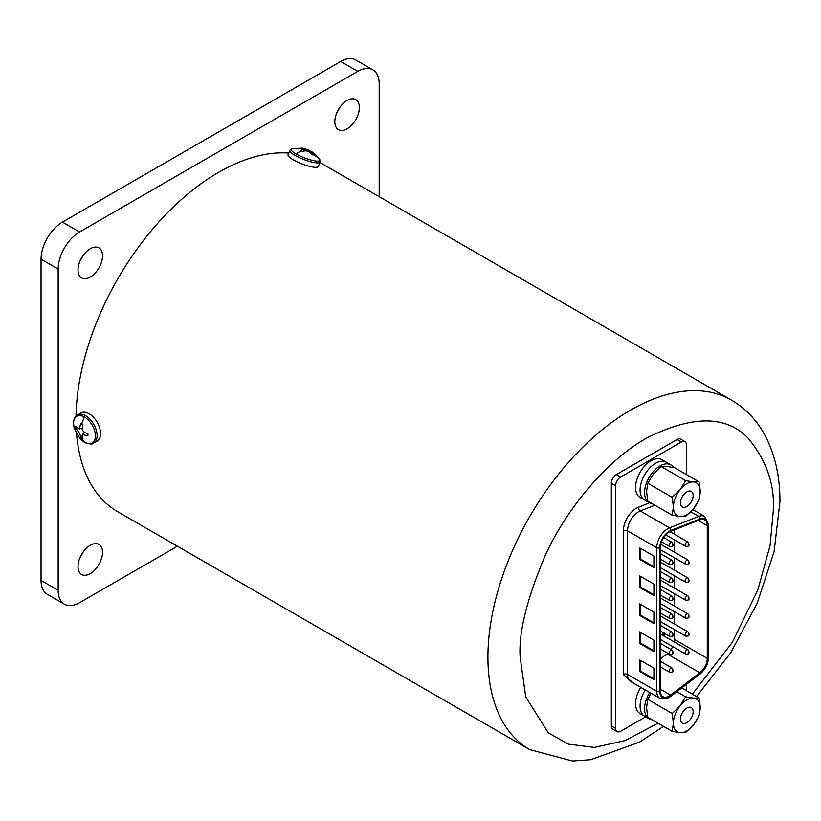 <?xml version="1.0" encoding="UTF-8"?>
<svg xmlns="http://www.w3.org/2000/svg" width="821" height="821" viewBox="0 0 821 821"><rect width="100%" height="100%" fill="white"/><g stroke="black" fill="none" stroke-linecap="round" stroke-linejoin="round"><path stroke-width="1.23" d="M83.126 255.505A17.354 10.016 -60 0 1 80.304 260.39M90.269 248.722A17.354 10.016 -60 0 1 98.951 247.86A17.354 10.016 -60 0 1 101.609 261.766A17.354 10.016 -60 0 1 90.269 277.057A17.354 10.016 -60 0 1 81.597 277.919A17.354 10.016 -60 0 1 78.939 264.013A17.354 10.016 -60 0 1 90.269 248.722M339.945 107.223A17.354 10.016 -60 0 1 337.123 112.118M347.098 100.449A17.354 10.016 -60 0 1 355.77 99.587A17.354 10.016 -60 0 1 358.428 113.493A17.354 10.016 -60 0 1 347.098 128.784A17.354 10.016 -60 0 1 338.416 129.646A17.354 10.016 -60 0 1 335.758 115.74A17.354 10.016 -60 0 1 347.098 100.449M83.126 552.051A17.354 10.016 -60 0 1 80.304 556.946M90.269 545.277A17.354 10.016 -60 0 1 98.951 544.415A17.354 10.016 -60 0 1 101.609 558.321A17.354 10.016 -60 0 1 90.269 573.612A17.354 10.016 -60 0 1 81.597 574.474A17.354 10.016 -60 0 1 78.939 560.569A17.354 10.016 -60 0 1 90.269 545.277M41.05 580.447A30.264 17.477 120 0 0 47.32 594.301L64.438 604.184A30.264 17.477 -60 0 1 58.168 590.33L41.05 580.447L41.05 259.179L58.168 269.072L58.168 590.33M340.674 61.483L357.792 71.365A30.264 17.477 -60 0 1 372.929 69.867L355.811 59.984A30.264 17.477 120 0 0 340.674 61.483L62.447 222.111A30.264 17.477 120 0 0 41.05 259.179M64.438 604.184A30.264 17.477 -60 0 0 79.575 602.686L177.418 546.201M58.168 269.072A30.264 17.477 -60 0 1 79.575 231.994L62.447 222.111M357.792 71.365L79.575 231.994M372.929 69.867A30.264 17.477 -60 0 1 379.199 83.721L379.199 196.712M84.43 417.017A15.445 8.918 60 0 1 95.41 435.9A15.445 8.918 60 0 1 84.553 442.314A15.445 8.918 60 0 1 80.232 438.814L74.434 428.767A15.445 8.918 60 0 1 84.43 417.017A25.472 14.788 -60.3 0 0 81.813 424.19L82.88 424.806L82.192 429.352C83.126 431.713 85.015 433.057 87.878 433.396L87.888 435.828L82.439 434.576L82.952 438.742L80.848 437.542C80.191 434.052 78.529 431.189 75.85 428.952L75.84 426.52L79.185 428.993L80.786 423.605L81.813 424.19M93.748 443.073A16.246 9.38 60 0 0 96.221 430.019A16.246 9.38 60 0 0 85.558 415.713A16.246 9.38 60 0 0 77.502 414.944L80.951 412.953A16.246 9.38 60 0 1 89.017 413.712A16.246 9.38 60 0 1 99.669 428.028A16.246 9.38 60 0 1 97.196 441.082L93.748 443.073C92.927 444.51 89.91 444.284 84.676 442.406L80.232 438.814M75.85 428.952L78.19 428.634M82.264 435.684L80.848 437.542M314.874 155.569A15.445 3.263 -158.8 0 1 319.615 159.253L319.615 159.253A15.445 3.263 -158.8 0 1 312.822 160.475A15.445 3.263 -158.8 0 1 296.073 153.948A15.445 3.263 -158.8 0 1 291.989 148.539L303.052 148.191L311.99 151.793M320.046 162.096L318.322 166.54A16.246 3.428 -158.8 0 1 308.963 166.191A16.246 3.428 -158.8 0 1 293.292 159.818A16.246 3.428 -158.8 0 1 288.038 154.789L289.762 150.346A16.246 3.428 -158.8 0 0 295.016 155.364A16.246 3.428 -158.8 0 0 310.687 161.747A16.246 3.428 -158.8 0 0 320.046 162.096L319.615 159.253L313.017 152.429L310.615 151.167L313.735 154.933L311.929 154.779C309.086 151.085 305.997 150.007 302.651 151.536L300.548 150.325L304.252 149.186L301.656 148.129M310.615 151.167L309.486 152.296M288.705 153.055A201.781 116.5 120 0 0 76.035 416.083M76.579 433.827A201.781 116.5 120 0 0 117.793 511.77L529.709 749.583A201.781 116.5 -60 0 1 487.92 657.221A201.781 116.5 -60 0 1 575.993 454.157A201.781 116.5 -60 0 1 731.48 400.104L319.903 162.476M660.341 690.913A12.51 7.225 120 0 0 662.937 696.639A12.51 7.225 120 0 0 669.187 696.023A12.51 7.225 120 0 0 670.593 695.079L699.841 672.758A12.51 7.225 120 0 0 707.281 658.38L707.281 525.656A12.51 7.225 120 0 0 704.695 519.929A12.51 7.225 120 0 0 699.841 519.867L670.593 531.32A12.51 7.225 120 0 0 660.341 547.32L660.341 690.913M633.689 683.246L623.242 674.441L623.242 530.848C624.063 521.222 628.445 513.638 636.378 508.117L649.442 502.801M686.377 474.548L686.377 444.859A7.061 4.074 120 0 0 684.919 441.626A7.061 4.074 120 0 0 681.389 441.975L620.604 477.063A7.061 4.074 120 0 0 615.617 485.714L615.617 728.391A7.061 4.074 120 0 0 617.074 731.624A7.061 4.074 120 0 0 620.604 731.275L645.686 716.795M685.863 690.399A7.061 4.074 120 0 0 686.377 687.536L686.377 684.488M684.919 441.626L680.64 439.153A7.061 4.074 120 0 0 677.109 439.502L616.325 474.589A7.061 4.074 120 0 0 611.337 483.241L611.337 725.918A7.061 4.074 120 0 0 612.794 729.151L617.074 731.624M639.651 615.411L653.927 623.652L653.927 612.117L639.651 603.876L639.651 615.411L640.37 615.001L653.927 622.831M639.651 587.405L653.927 595.646L653.927 584.111L639.651 575.87L639.651 587.405L640.37 586.994L653.927 594.815M639.651 643.418L653.927 651.658L653.927 640.123L639.651 631.883L639.651 643.418L640.37 643.007L653.927 650.837M639.651 559.399L653.927 567.639L653.927 556.104L639.651 547.864L639.651 559.399L640.37 558.988L653.927 566.808M639.651 671.424L653.927 679.665L653.927 668.13L639.651 659.899L639.651 671.424L640.37 671.014L653.927 678.844M640.37 604.287L640.37 615.001M640.37 576.28L640.37 586.994M640.37 632.303L640.37 643.007M640.37 548.274L640.37 558.988M640.37 660.31L640.37 671.014M674.472 529.802L674.472 534.276M674.472 539.869L674.472 552.235M674.472 557.828L674.472 570.195M674.472 575.788L674.472 588.154M674.472 593.747L674.472 606.114M674.472 611.696L674.472 624.063M674.472 629.656L674.472 639.436L707.281 658.38M699.841 672.758L667.032 653.814A12.51 7.225 120 0 0 667.76 653.218M671.024 649.514A12.51 7.225 120 0 0 672.697 646.589M674.236 641.889A12.51 7.225 120 0 0 674.472 639.436M667.032 653.814L660.341 658.914M662.106 635.126L663.45 632.827L664.466 632.611M663.45 632.827L664.753 632.775M662.393 635.29L663.727 632.991M665.164 633.761L663.727 636.029M663.768 633.853L664.363 634.13L663.768 635.126L663.163 634.828L663.768 633.853L664.363 634.13L663.768 635.126L663.163 634.828M663.481 634.961L662.875 634.664M663.481 633.689L664.076 633.966M673.6 467.539A21.787 12.582 120 0 0 670.88 464.86L666.385 462.264A21.787 12.582 120 0 0 647.79 470.176A21.787 12.582 120 0 0 644.598 500.01L640.103 497.423A21.787 12.582 120 0 1 643.295 467.58A21.787 12.582 120 0 1 661.89 459.678L666.385 462.264A21.787 12.582 120 0 0 647.79 470.176A21.787 12.582 120 0 0 644.598 500.01L649.093 502.606A21.787 12.582 120 0 0 652.028 503.571M683.636 494.704A8.98 5.183 -60 0 1 691.303 491.451A8.98 5.183 -60 0 1 689.979 503.735A8.98 5.183 -60 0 1 682.323 506.998A8.98 5.183 -60 0 1 683.636 494.704M646.579 491.481L647.769 483.23L653.28 474.199L661.182 466.544L666.693 466.451L674.595 467.744L699.02 481.845L693.519 481.937L685.607 480.644L680.106 489.685L672.204 497.331L673.394 506.968L672.204 515.219L647.769 501.108L646.579 491.481M647.769 483.23L672.204 497.331M661.182 466.544L685.607 480.644M672.204 515.219L680.106 516.501L685.607 516.409L693.519 508.763L699.02 499.732L700.221 491.481L699.02 481.845M700.221 491.481A18.965 10.95 -60 0 1 693.519 508.763A18.965 10.95 120 0 1 680.106 516.501A18.965 10.95 120 0 1 673.394 506.968A18.965 10.95 120 0 1 680.106 489.685A18.965 10.95 120 0 1 693.519 481.937A18.965 10.95 120 0 1 700.221 491.481M670.88 464.86A21.787 12.582 120 0 0 652.285 472.773A21.787 12.582 120 0 0 649.093 502.606M649.739 692.524A21.787 12.582 120 0 0 649.093 718.765L644.598 716.169A21.787 12.582 120 0 1 645.244 689.927A21.787 12.582 120 0 0 644.598 716.169L640.103 713.572A21.787 12.582 120 0 1 640.749 687.331M683.636 710.863A8.98 5.183 -60 0 1 691.303 707.599A8.98 5.183 -60 0 1 689.979 719.894A8.98 5.183 -60 0 1 682.323 723.147A8.98 5.183 -60 0 1 683.636 710.863M647.769 699.379L672.204 713.49L673.394 723.116L672.204 731.367L647.769 717.267L646.579 707.63L647.769 699.379L651.115 693.314M676.863 691.754L685.607 696.803L680.106 705.834L672.204 713.49M672.204 731.367L680.106 732.66L685.607 732.568L693.519 724.912L699.02 715.881L700.221 707.63L699.02 698.004L693.519 698.096L685.607 696.803M681.748 688.029L699.02 698.004M700.221 707.63A18.965 10.95 -60 0 1 693.519 724.912A18.965 10.95 120 0 1 680.106 732.66A18.965 10.95 120 0 1 673.394 723.116A18.965 10.95 120 0 1 680.106 705.834A18.965 10.95 120 0 1 693.519 698.096A18.965 10.95 120 0 1 700.221 707.63M649.093 718.765A21.787 12.582 120 0 0 652.028 719.719M84.553 442.314A25.472 14.788 -60.3 0 1 81.874 438.188M296.073 153.948A25.472 14.593 -60.1 0 1 301.594 150.9M658.011 723.178L625.14 740.604L594.383 747.418L568.317 744.134L548.284 732.825L525.748 696.926L520.165 657.221C518.472 632.796 526.908 598.694 545.472 554.924C564.889 512.325 603.753 462.244 646.712 438.014C692.236 415.241 725.98 415.241 747.962 438.014C766.527 460.355 774.962 484.708 773.269 511.083L770.067 545.606L757.783 590.083L732.373 642.279L692.329 694.135M654.912 505.233L640.257 510.97A3.027 2.001 68.6 0 1 638.461 507.101M690.789 511.811L698.753 516.409L669.505 527.862L640.257 510.97A15.537 8.969 120 0 0 638.512 511.822A15.537 8.969 120 0 0 627.531 530.848L627.531 674.441A3.027 1.745 0 0 0 623.242 674.441M659.992 698.435A15.537 8.969 -60 0 1 656.779 691.323A2.022 1.17 0 0 0 659.632 691.323L659.632 547.73A2.022 1.17 180 0 1 656.779 547.73L656.779 691.323L627.531 674.441A15.537 8.969 120 0 0 630.744 681.553L659.992 698.435L668.766 697.768L699.759 674.287A2.022 0.965 -127.4 0 0 699.954 673.507L670.706 695.828A2.022 0.965 52.6 0 1 670.5 696.608M670.706 695.828L669.187 696.844C663.419 699.471 660.238 697.634 659.632 691.323M688.234 562.652L688.234 563.309L688.234 562.652M688.019 560.055C689.496 562.406 689.424 563.791 687.813 564.232L685.597 564.253A2.422 1.396 -60 0 1 685.227 562.313A2.422 1.396 -60 0 1 686.808 560.179A2.422 1.396 -60 0 1 688.019 560.055L660.689 544.282M688.234 598.571L688.234 599.227L688.234 598.571M688.019 595.974C689.496 598.314 689.424 599.71 687.813 600.151L685.597 600.172A2.422 1.396 -60 0 1 685.227 598.232A2.422 1.396 -60 0 1 686.808 596.097A2.422 1.396 -60 0 1 688.019 595.974L660.341 579.995M688.234 634.479L688.234 635.146L688.234 634.479M688.019 631.893C689.496 634.233 689.424 635.628 687.813 636.07L685.597 636.09A2.422 1.396 -60 0 1 685.227 634.14A2.422 1.396 -60 0 1 686.808 632.016A2.422 1.396 -60 0 1 688.019 631.893L660.341 615.914M672.255 544.939L672.255 545.596L672.255 544.939M672.04 542.353C673.518 544.692 673.446 546.078 671.835 546.519L669.618 546.54A2.422 1.396 -60 0 1 669.248 544.6A2.422 1.396 -60 0 1 670.829 542.465A2.422 1.396 -60 0 1 672.04 542.353L663.625 537.488M672.255 580.858L672.255 581.514L672.255 580.858M672.04 578.261C673.518 580.611 673.446 581.997 671.835 582.438L669.618 582.458A2.422 1.396 -60 0 1 669.248 580.519A2.422 1.396 -60 0 1 670.829 578.384A2.422 1.396 -60 0 1 672.04 578.261L660.341 571.508M672.255 616.776L672.255 617.433L672.255 616.776M672.04 614.18C673.518 616.52 673.446 617.915 671.835 618.357L669.618 618.377A2.422 1.396 -60 0 1 669.248 616.438A2.422 1.396 -60 0 1 670.829 614.303A2.422 1.396 -60 0 1 672.04 614.18L660.341 607.427M672.255 652.685L672.255 653.342L672.255 652.685M672.04 650.099C673.518 652.438 673.446 653.834 671.835 654.265L669.618 654.286A2.422 1.396 -60 0 1 669.248 652.346A2.422 1.396 -60 0 1 670.829 650.211A2.422 1.396 -60 0 1 672.04 650.099L660.341 643.346M672.255 670.644L672.255 671.301L672.255 670.644M672.04 668.058C673.518 670.398 673.446 671.783 671.835 672.225L669.618 672.245A2.422 1.396 -60 0 1 669.248 670.305A2.422 1.396 -60 0 1 670.829 668.171A2.422 1.396 -60 0 1 672.04 668.058L660.341 661.305M672.255 634.725L672.255 635.392L672.255 634.725M672.04 632.139C673.518 634.479 673.446 635.875 671.835 636.316L669.618 636.337A2.422 1.396 -60 0 1 669.248 634.397A2.422 1.396 -60 0 1 670.829 632.262A2.422 1.396 -60 0 1 672.04 632.139L660.341 625.386M672.255 598.817L672.255 599.474L672.255 598.817M672.04 596.22C673.518 598.56 673.446 599.956 671.835 600.397L669.618 600.418A2.422 1.396 -60 0 1 669.248 598.478A2.422 1.396 -60 0 1 670.829 596.344A2.422 1.396 -60 0 1 672.04 596.22L660.341 589.468M672.255 562.898L672.255 563.555L672.255 562.898M672.04 560.312C673.518 562.652 673.446 564.037 671.835 564.479L669.618 564.499A2.422 1.396 -60 0 1 669.248 562.559A2.422 1.396 -60 0 1 670.829 560.425A2.422 1.396 -60 0 1 672.04 560.312L660.341 553.549M688.234 652.438L688.234 653.095L688.234 652.438M688.019 649.852C689.496 652.192 689.424 653.588 687.813 654.019L685.597 654.039A2.422 1.396 -60 0 1 685.227 652.1A2.422 1.396 -60 0 1 686.808 649.965A2.422 1.396 -60 0 1 688.019 649.852L660.341 633.874M688.234 616.52L688.234 617.187L688.234 616.52M688.019 613.934C689.496 616.273 689.424 617.669 687.813 618.11L685.597 618.131A2.422 1.396 -60 0 1 685.227 616.191A2.422 1.396 -60 0 1 686.808 614.057A2.422 1.396 -60 0 1 688.019 613.934L660.341 597.955M688.234 580.611L688.234 581.268L688.234 580.611M688.019 578.015C689.496 580.365 689.424 581.75 687.813 582.192L685.597 582.212A2.422 1.396 -60 0 1 685.227 580.273A2.422 1.396 -60 0 1 686.808 578.138A2.422 1.396 -60 0 1 688.019 578.015L660.341 562.036M688.234 544.692L688.234 545.349L688.234 544.692M688.019 542.106C689.496 544.446 689.424 545.832 687.813 546.273L685.597 546.293A2.422 1.396 -60 0 1 685.227 544.354A2.422 1.396 -60 0 1 686.808 542.219A2.422 1.396 -60 0 1 688.019 542.106L669.885 531.628M623.242 530.848A3.027 1.745 180 0 1 627.531 530.848L656.779 547.73A15.537 8.969 -60 0 1 669.505 527.862A2.022 1.334 68.6 0 1 670.706 530.438L699.954 518.995C704.911 517.528 707.589 519.611 708 525.245L708 657.97C707.589 664.066 704.911 669.248 699.954 673.507M620.604 477.063L616.325 474.589M611.337 483.241L615.617 485.714M681.389 441.975L677.109 439.502M615.617 728.391L611.337 725.918M708 656.318L708 525.245A2.022 1.17 180 0 0 708.585 524.424L704.777 516.491L692.832 509.584M699.954 518.995A2.022 1.334 68.6 0 0 698.753 516.409A15.537 8.969 -60 0 1 704.777 516.491M699.759 674.287C705.239 669.638 708.184 663.932 708.585 657.139A2.022 1.17 180 0 1 708 657.97M659.632 547.73C660.495 539.777 664.189 534.009 670.706 530.438M707.281 525.656L698.302 520.473M660.341 689.158L670.593 695.079M77.502 414.944C73.736 417.242 72.71 421.85 74.434 428.767M82.469 434.555L84.737 432.257M79.227 428.983L82.326 428.162M303.052 148.191L309.25 150.212M289.762 150.346L291.989 148.539M304.252 149.186L303.955 151.177M529.709 749.583L572.473 761.016L590.73 759.702L639.415 742.184L663.553 726.38M696.536 696.557L730.618 652.931L757.167 603.373L774.09 551.712L779.95 501.775C780.042 474.579 774.234 450.986 762.514 431.004C754.602 417.889 744.267 407.585 731.48 400.104M685.597 564.253L660.341 549.67M685.597 600.172L660.341 585.589M685.597 636.09L660.341 621.507M669.618 546.54L661.418 541.809M669.618 582.458L660.341 577.101M669.618 618.377L660.341 613.02M669.618 654.286L660.341 648.939M669.618 672.245L660.341 666.888M669.618 636.337L660.341 630.98M669.618 600.418L660.341 595.061M669.618 564.499L660.341 559.142M685.597 654.039L660.341 639.467M685.597 618.131L660.341 603.548M685.597 582.212L660.341 567.629M685.597 546.293L665.718 534.82M708.585 657.139L708.585 524.424"/></g></svg>
